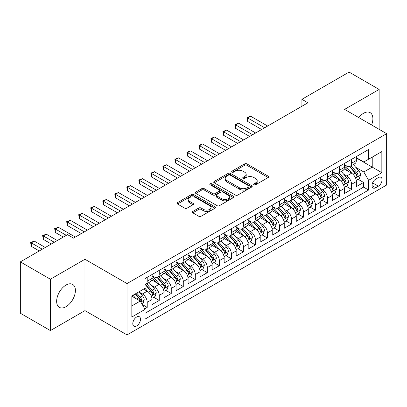 <?xml version="1.0" encoding="UTF-8"?>
<svg xmlns="http://www.w3.org/2000/svg" width="407" height="407" viewBox="0 0 407 407"><rect width="100%" height="100%" fill="white"/><g stroke="black" fill="none" stroke-linecap="round" stroke-linejoin="round"><path stroke-width="0.61" d="M253.988 184.768A1.17 0.677 0 0 0 255.637 184.768L268.172 177.528A1.669 0.962 0 0 0 268.661 176.847A1.669 0.962 0 0 0 268.172 176.165L246.937 163.904A1.669 0.962 0 0 0 244.576 163.904L232.041 171.143A1.17 0.677 0 0 0 231.7 171.622A1.17 0.677 0 0 0 232.041 172.095A1.17 0.677 0 0 0 233.694 172.095L235.317 171.159A5.337 3.083 0 0 1 242.867 171.159L244.638 172.181A5.337 3.083 0 0 1 246.199 174.359A5.337 3.083 0 0 1 244.638 176.541L243.015 177.477A1.17 0.677 0 0 0 242.674 177.956A1.17 0.677 0 0 0 243.015 178.429A1.17 0.677 0 0 0 244.668 178.429L246.286 177.493A5.337 3.083 0 0 1 253.841 177.493L255.606 178.515A5.337 3.083 0 0 1 257.173 180.698A5.337 3.083 0 0 1 255.606 182.875L253.988 183.811A1.17 0.677 0 0 0 253.642 184.29A1.17 0.677 0 0 0 253.988 184.768L253.988 183.811M66.026 306.71A13.258 7.657 120 0 0 74.685 295.024A13.258 7.657 120 0 0 72.655 284.401A13.258 7.657 120 0 0 66.026 285.058A13.258 7.657 120 0 0 57.362 296.739A13.258 7.657 120 0 0 59.397 307.366A13.258 7.657 120 0 0 66.026 306.71M371.586 124.974A13.258 7.657 120 0 0 370.141 112.647A13.258 7.657 120 0 0 363.512 113.304A13.258 7.657 120 0 0 358.745 117.562M136.64 325.895A5.439 3.139 120 0 0 140.196 321.103A5.439 3.139 120 0 0 139.362 316.743A5.439 3.139 120 0 0 136.64 317.012A5.439 3.139 120 0 0 133.089 321.805A5.439 3.139 120 0 0 133.918 326.165A5.439 3.139 120 0 0 136.64 325.895M192.786 211.452A1.669 0.962 0 0 0 192.297 212.133A1.669 0.962 0 0 0 192.786 212.81L198.743 216.254A1.669 0.962 0 0 0 201.104 216.254L215.023 208.216A1.669 0.962 0 0 0 215.512 207.534A1.669 0.962 0 0 0 215.023 206.853L193.788 194.592A1.669 0.962 0 0 0 191.427 194.592L177.503 202.63A1.669 0.962 0 0 0 177.014 203.312A1.669 0.962 0 0 0 177.503 203.993L184.702 208.145A1.669 0.962 0 0 0 187.062 208.145L193.02 204.706A1.669 0.962 0 0 0 193.508 204.024A1.669 0.962 0 0 0 193.02 203.342L189.448 201.282A4.462 2.579 0 0 1 188.146 199.461A4.462 2.579 0 0 1 190.898 197.08A4.462 2.579 0 0 1 195.762 197.639L209.742 205.713A4.462 2.579 0 0 1 211.05 207.534A4.462 2.579 0 0 1 208.298 209.915A4.462 2.579 0 0 1 203.434 209.356L201.104 208.013A1.669 0.962 0 0 0 198.743 208.013L192.786 211.452L192.786 212.81M84.956 259.274L50.397 279.227L20.35 261.879L20.35 313.232L50.397 330.581L84.956 310.627L127.025 334.915L127.025 283.562L84.956 259.274L84.956 310.627M379.136 129.334L379.136 89.433L344.581 109.381L386.65 133.669L127.025 283.562M379.136 89.433L349.089 72.085L301.913 99.318L301.913 106.258M20.35 261.879L67.526 234.641L73.535 238.11L307.921 102.788L301.913 99.318M235.434 195.07A1.669 0.962 0 0 0 237.795 195.07L251.714 187.032A1.669 0.962 0 0 0 252.203 186.35A1.669 0.962 0 0 0 251.714 185.668L230.479 173.407A1.669 0.962 0 0 0 228.118 173.407L214.199 181.446A1.669 0.962 0 0 0 213.711 182.127A1.669 0.962 0 0 0 214.199 182.809L235.434 195.07M210.592 185.017A1.17 0.677 0 0 1 211.777 185.185L211.777 183.796L233.369 196.26A1.669 0.962 0 0 1 233.857 196.942A1.669 0.962 0 0 1 233.369 197.624L219.449 205.662A1.669 0.962 0 0 1 217.089 205.662L195.853 193.401L195.853 192.038A1.669 0.962 0 0 0 195.36 192.72A1.669 0.962 0 0 0 195.853 193.401M195.853 192.038L201.811 188.599A1.669 0.962 0 0 1 204.166 188.599L212.78 193.569A1.669 0.962 0 0 0 215.14 193.569L219.093 191.29A1.669 0.962 0 0 0 219.582 190.608A1.669 0.962 0 0 0 219.093 189.927L210.129 184.747A1.17 0.677 0 0 1 209.783 184.274A1.17 0.677 0 0 1 210.505 183.649A1.17 0.677 0 0 1 211.777 183.796M144.724 308.806L147.217 307.366L142.231 304.487M139.392 292.231L142.409 293.976A6.797 3.928 60 0 1 147.217 302.299L152.025 299.527L152.025 304.594L159.239 300.427L153.77 297.268M151.414 285.292L154.431 287.037A6.797 3.928 60 0 1 159.239 295.36L164.046 292.587L164.046 297.654L171.255 293.488L165.786 290.328M163.431 278.352L166.448 280.092A6.797 3.928 60 0 1 171.255 288.421L176.063 285.648L176.063 290.71L183.277 286.548L177.808 283.389M175.453 271.413L178.47 273.153A6.797 3.928 60 0 1 183.277 281.481L188.085 278.709L188.085 283.771L195.299 279.609L189.83 276.45M187.469 264.474L190.486 266.214A6.797 3.928 60 0 1 195.299 274.542L200.107 271.769L200.107 276.831L207.316 272.67L201.847 269.51M199.491 257.534L202.508 259.274A6.797 3.928 60 0 1 207.316 267.603L212.123 264.83L212.123 269.892L219.337 265.73L213.868 262.571M211.508 250.595L214.53 252.335A6.797 3.928 60 0 1 219.337 260.663L224.145 257.89L224.145 262.953L231.354 258.791L225.885 255.632M223.529 243.656L226.546 245.396A6.797 3.928 60 0 1 231.354 253.724L236.162 250.951L236.162 256.013L243.376 251.852L237.907 248.692M235.551 236.716L238.568 238.456A6.797 3.928 60 0 1 243.376 246.784L248.184 244.012L248.184 249.074L255.393 244.912L249.929 241.753M247.568 229.777L250.585 231.517A6.797 3.928 60 0 1 255.393 239.845L260.205 237.072L260.205 242.134L267.414 237.973L261.945 234.814M259.59 222.838L262.607 224.578A6.797 3.928 60 0 1 267.414 232.906L272.222 230.128L272.222 235.195L279.436 231.034L273.967 227.874M271.606 215.898L274.628 217.638A6.797 3.928 60 0 1 279.436 225.966L284.244 223.189L284.244 228.256L291.453 224.094L285.984 220.935M283.628 208.959L286.645 210.699A6.797 3.928 60 0 1 291.453 219.027L296.26 216.249L296.26 221.316L303.474 217.155L298.005 213.996M295.65 202.02L298.667 203.759A6.797 3.928 60 0 1 303.474 212.088L308.282 209.31L308.282 214.377L315.491 210.216L310.022 207.056M307.667 195.08L310.683 196.82A6.797 3.928 60 0 1 315.491 205.148L320.299 202.371L320.299 207.438L327.513 203.276L322.044 200.117M319.688 188.141L322.705 189.881A6.797 3.928 60 0 1 327.513 198.209L332.321 195.431L332.321 200.498L339.535 196.337L334.066 193.177M331.705 181.201L334.727 182.941A6.797 3.928 60 0 1 339.535 191.27L344.342 188.492L344.342 193.559L351.551 189.397L351.551 184.33A6.797 3.928 -120 0 0 346.744 176.002L343.727 174.262M346.082 186.238L351.551 189.397M152.025 299.527A6.797 3.928 -120 0 0 147.217 291.198L143.61 289.118M164.046 292.587A6.797 3.928 -120 0 0 159.239 284.259L151.806 279.965M176.063 285.648A6.797 3.928 -120 0 0 171.255 277.32L163.823 273.026M188.085 278.709A6.797 3.928 -120 0 0 183.277 270.38L175.844 266.086M200.107 271.769A6.797 3.928 -120 0 0 195.299 263.441L187.861 259.147M212.123 264.83A6.797 3.928 -120 0 0 207.316 256.502L199.883 252.208M224.145 257.89A6.797 3.928 -120 0 0 219.337 249.562L211.905 245.268M236.162 250.951A6.797 3.928 -120 0 0 231.354 242.623L223.921 238.329M248.184 244.012A6.797 3.928 -120 0 0 243.376 235.684L235.943 231.39M260.205 237.072A6.797 3.928 -120 0 0 255.393 228.744L247.96 224.45M272.222 230.128A6.797 3.928 -120 0 0 267.414 221.805L259.981 217.511M284.244 223.189A6.797 3.928 -120 0 0 279.436 214.865L272.003 210.572M296.26 216.249A6.797 3.928 -120 0 0 291.453 207.926L284.02 203.632M308.282 209.31A6.797 3.928 -120 0 0 303.474 200.987L296.042 196.693M320.299 202.371A6.797 3.928 -120 0 0 315.491 194.047L308.058 189.754M332.321 195.431A6.797 3.928 -120 0 0 327.513 187.103L320.08 182.814M344.342 188.492A6.797 3.928 -120 0 0 339.535 180.164L332.102 175.875M378.357 177.6L375.712 179.126A5.271 3.042 120 0 0 372.268 183.771A5.271 3.042 120 0 0 373.077 187.993A5.271 3.042 120 0 0 375.712 187.729L378.357 186.203A5.271 3.042 120 0 0 381.797 181.558A5.271 3.042 120 0 0 380.993 177.335A5.271 3.042 120 0 0 378.357 177.6M127.025 334.915L386.65 185.022L386.65 133.669M131.832 305.911L140.247 301.053L145.055 309.381L145.055 319.093L368.62 190.018L368.62 180.306L363.812 171.978L355.749 167.323M145.055 309.381L131.832 317.012L131.832 295.914L145.055 288.283L145.055 278.566L368.62 149.491L368.62 159.208L381.842 151.577L381.842 172.67L368.62 180.306M152.025 275.651L154.431 277.04A6.797 3.928 60 0 0 157.83 277.376L162.637 274.603A6.797 3.928 -120 0 0 164.046 271.489L164.046 267.603M164.046 268.712L166.448 270.1A6.797 3.928 60 0 0 169.851 270.436L174.659 267.664A6.797 3.928 -120 0 0 176.063 264.55L176.063 260.663M176.063 261.772L178.47 263.161A6.797 3.928 60 0 0 181.868 263.497L186.676 260.724A6.797 3.928 -120 0 0 188.085 257.611L188.085 253.724M188.085 254.833L190.486 256.222A6.797 3.928 60 0 0 193.89 256.558L198.697 253.785A6.797 3.928 -120 0 0 200.107 250.671L200.107 246.784M200.107 247.894L202.508 249.282A6.797 3.928 60 0 0 205.906 249.618L210.714 246.846A6.797 3.928 -120 0 0 212.123 243.732L212.123 239.845M212.123 240.954L214.53 242.343A6.797 3.928 60 0 0 217.928 242.679L222.736 239.906A6.797 3.928 -120 0 0 224.145 236.793L224.145 232.906M224.145 234.015L226.546 235.404A6.797 3.928 60 0 0 229.95 235.739L234.758 232.967A6.797 3.928 -120 0 0 236.162 229.853L236.162 225.966M236.162 227.075L238.568 228.464A6.797 3.928 60 0 0 241.967 228.8L246.774 226.027A6.797 3.928 -120 0 0 248.184 222.914L248.184 219.027M248.184 220.136L250.585 221.525A6.797 3.928 60 0 0 253.988 221.861L258.796 219.088A6.797 3.928 -120 0 0 260.205 215.975L260.205 212.088M260.205 213.197L262.607 214.586A6.797 3.928 60 0 0 266.005 214.921L270.813 212.149A6.797 3.928 -120 0 0 272.222 209.035L272.222 205.148M272.222 206.257L274.628 207.646A6.797 3.928 60 0 0 278.027 207.982L282.834 205.209A6.797 3.928 -120 0 0 284.244 202.096L284.244 198.209M284.244 199.318L286.645 200.707A6.797 3.928 60 0 0 290.043 201.043L294.856 198.27A6.797 3.928 -120 0 0 296.26 195.157L296.26 191.27M296.26 192.379L298.667 193.768A6.797 3.928 60 0 0 302.065 194.103L306.873 191.331A6.797 3.928 -120 0 0 308.282 188.217L308.282 184.33M308.282 185.439L310.683 186.828A6.797 3.928 60 0 0 314.087 187.164L318.895 184.386A6.797 3.928 -120 0 0 320.299 181.278L320.299 177.391M320.299 178.5L322.705 179.889A6.797 3.928 60 0 0 326.104 180.225L330.911 177.447A6.797 3.928 -120 0 0 332.321 174.338L332.321 170.452M332.321 171.561L334.727 172.95A6.797 3.928 60 0 0 338.125 173.285L342.933 170.508A6.797 3.928 -120 0 0 344.342 167.399L344.342 163.512M145.055 313.268L363.573 187.108L363.573 182.458L356.359 186.62L356.359 181.553A6.797 3.928 -120 0 0 351.551 173.224L344.119 168.936M344.342 164.621L346.744 166.01A6.797 3.928 -120 0 0 350.142 166.346A6.797 3.928 -120 0 0 351.551 163.232L351.551 159.346M350.142 166.346L354.95 163.568A6.797 3.928 -120 0 0 356.359 160.46L356.359 156.573M147.217 277.32L147.217 281.206A6.797 3.928 60 0 1 145.808 284.32A6.797 3.928 60 0 1 145.055 284.595M145.808 284.32L150.615 281.542A6.797 3.928 -120 0 0 152.025 278.429L152.025 274.542M159.239 270.38L159.239 274.267A6.797 3.928 60 0 1 157.83 277.376M171.255 263.441L171.255 267.328A6.797 3.928 60 0 1 169.851 270.436M183.277 256.502L183.277 260.388A6.797 3.928 60 0 1 181.868 263.497M195.299 249.562L195.299 253.449A6.797 3.928 60 0 1 193.89 256.558M207.316 242.623L207.316 246.51A6.797 3.928 60 0 1 205.906 249.618M219.337 235.684L219.337 239.57A6.797 3.928 60 0 1 217.928 242.679M231.354 228.744L231.354 232.626A6.797 3.928 60 0 1 229.95 235.739M243.376 221.805L243.376 225.687A6.797 3.928 60 0 1 241.967 228.8M255.393 214.865L255.393 218.747A6.797 3.928 60 0 1 253.988 221.861M267.414 207.926L267.414 211.808A6.797 3.928 60 0 1 266.005 214.921M279.436 200.982L279.436 204.869A6.797 3.928 60 0 1 278.027 207.982M291.453 194.042L291.453 197.929A6.797 3.928 60 0 1 290.043 201.043M303.474 187.103L303.474 190.99A6.797 3.928 60 0 1 302.065 194.103M315.491 180.164L315.491 184.05A6.797 3.928 60 0 1 314.087 187.164M327.513 173.224L327.513 177.111A6.797 3.928 60 0 1 326.104 180.225M339.535 166.285L339.535 170.172A6.797 3.928 60 0 1 338.125 173.285M339.535 191.27L339.535 196.337M327.513 198.209L327.513 203.276M315.491 205.148L315.491 210.216M303.474 212.088L303.474 217.155M291.453 219.027L291.453 224.094M279.436 225.966L279.436 231.034M267.414 232.906L267.414 237.973M255.393 239.845L255.393 244.912M243.376 246.784L243.376 251.852M231.354 253.724L231.354 258.791M219.337 260.663L219.337 265.73M207.316 267.603L207.316 272.67M195.299 274.542L195.299 279.609M183.277 281.481L183.277 286.548M171.255 288.421L171.255 293.488M159.239 295.36L159.239 300.427M147.217 302.299L147.217 307.366M140.247 301.053L131.832 296.194M363.812 171.978L372.227 167.119L372.227 157.127L381.842 151.577M356.359 157.962L381.842 172.67M356.359 157.682L363.812 161.986L368.62 159.208M50.397 279.227L50.397 330.581M358.104 179.299L363.573 182.458M363.573 187.108L368.62 190.018M254.451 184.931L255.606 184.264A5.337 3.083 0 0 0 257.173 182.082L257.173 180.698M246.199 174.359L246.199 175.748A5.337 3.083 0 0 1 244.638 177.93L243.483 178.597M268.152 177.544L246.937 165.293A1.669 0.962 0 0 0 244.576 165.293L232.509 172.263M251.714 185.668L251.714 187.032L230.479 174.796A1.669 0.962 0 0 0 228.118 174.796L214.219 182.819L214.199 181.446M248.763 186.828A1.17 0.677 0 0 0 249.109 186.35A1.17 0.677 0 0 0 248.763 185.872L230.123 175.112A1.17 0.677 0 0 0 228.475 175.112L226.76 176.099A5.337 3.083 0 0 0 225.198 178.276A5.337 3.083 0 0 0 226.76 180.459L239.504 187.815A5.337 3.083 0 0 0 247.054 187.815L248.763 186.828L248.763 188.212A1.17 0.677 0 0 0 249.109 187.739L249.109 186.35M225.198 178.276L225.198 179.665A5.337 3.083 0 0 0 226.76 181.848L226.76 180.459M248.763 188.212L247.054 189.204A5.337 3.083 0 0 1 239.504 189.204L226.76 181.848M195.874 193.411L201.811 189.988L201.811 188.599M219.582 190.608L219.582 191.997A1.669 0.962 0 0 1 219.093 192.674L215.14 194.958A1.669 0.962 0 0 1 212.78 194.958L204.166 189.988A1.669 0.962 0 0 0 201.811 189.988M211.777 185.185L233.348 197.634M221.718 198.728A4.462 2.579 0 0 0 226.582 199.288A4.462 2.579 0 0 0 229.339 196.907A4.462 2.579 0 0 0 228.032 195.085L223.107 192.241A1.669 0.962 0 0 0 220.747 192.241L216.794 194.526A1.669 0.962 0 0 0 216.305 195.202A1.669 0.962 0 0 0 216.794 195.884L221.718 198.728L221.718 200.117A4.462 2.579 0 0 0 226.582 200.676A4.462 2.579 0 0 0 229.339 198.295L229.339 196.907M216.305 195.202L216.305 196.591A1.669 0.962 0 0 0 216.794 197.273L216.794 195.884M221.718 200.117L216.794 197.273M211.05 207.534L211.05 208.923A4.462 2.579 0 0 1 208.298 211.304A4.462 2.579 0 0 1 203.434 210.745L201.104 209.396A1.669 0.962 0 0 0 198.743 209.396L192.806 212.825M188.146 199.461L188.146 200.849A4.462 2.579 0 0 0 189.448 202.671L189.448 201.282M192.999 204.721L189.448 202.671M215.003 208.226L193.788 195.981A1.669 0.962 0 0 0 191.427 195.981L177.528 204.004M356.257 180.362L359.366 178.571L360.566 175.102A4.502 2.6 -120 0 0 358.811 170.869L353.322 164.514M352.223 173.667L345.706 166.127A13.004 7.509 -120 0 0 344.342 164.698M348.646 171.55L345.004 167.333A10.796 6.232 -120 0 0 344.342 166.605M267.653 126.038L250.646 116.219L247.644 117.954L247.644 121.423L261.645 129.507M349.532 166.59L355.087 173.021A4.502 2.6 60 0 1 356.695 176.124L357.02 176.658L357.631 176.572L358.135 175.29A4.502 2.6 -120 0 0 356.527 172.186L351.038 165.832M349.857 166.483L355.825 173.397A2.294 1.323 60 0 1 356.405 174.293L358.135 175.29M247.644 121.423L246.983 117.572L264.652 127.773M246.983 117.572L250.646 116.219M344.241 187.301L347.344 185.511L348.545 182.041A4.502 2.6 -120 0 0 346.795 177.808L341.3 171.454M340.201 180.606L333.689 173.067A13.004 7.509 -120 0 0 332.321 171.637M336.63 178.49L332.987 174.272A10.796 6.232 -120 0 0 332.321 173.545M255.637 132.977L238.629 123.158L235.622 124.893L235.622 128.363L249.623 136.447M337.51 173.53L343.065 179.96A4.502 2.6 60 0 1 344.673 183.064L344.999 183.598L345.609 183.511L346.113 182.229A4.502 2.6 -120 0 0 344.51 179.131L339.016 172.772M337.841 173.423L343.808 180.337A2.294 1.323 60 0 1 344.388 181.232L346.113 182.229M235.622 128.363L234.961 124.511L252.63 134.712M234.961 124.511L238.629 123.158M332.219 194.241L335.327 192.45L336.528 188.98A4.502 2.6 -120 0 0 334.773 184.747L329.283 178.393M328.179 187.546L321.667 180.006A13.004 7.509 -120 0 0 320.299 178.576M324.608 185.429L320.965 181.212A10.796 6.232 -120 0 0 320.299 180.484M243.615 139.916L226.607 130.098L223.601 131.832L223.601 135.302L237.607 143.386M325.493 180.469L331.049 186.899A4.502 2.6 60 0 1 332.651 190.003L332.982 190.537L333.587 190.451L334.096 189.169A4.502 2.6 -120 0 0 332.488 186.07L326.999 179.711M325.819 180.362L331.786 187.276A2.294 1.323 60 0 1 332.366 188.171L334.096 189.169M223.601 135.302L222.939 131.451L240.608 141.651M222.939 131.451L226.607 130.098M320.202 201.18L323.306 199.389L324.506 195.92A4.502 2.6 -120 0 0 322.756 191.687L317.262 185.333M316.163 194.485L309.651 186.945A13.004 7.509 -120 0 0 308.282 185.516M312.591 192.369L308.949 188.151A10.796 6.232 -120 0 0 308.282 187.423M231.593 146.856L214.586 137.037L211.584 138.772L211.584 142.241L225.585 150.325M313.471 187.408L319.027 193.839A4.502 2.6 60 0 1 320.635 196.942L320.96 197.476L321.571 197.39L322.074 196.113A4.502 2.6 -120 0 0 320.472 193.01L314.977 186.65M313.797 187.301L319.77 194.215A2.294 1.323 60 0 1 320.345 195.111L322.074 196.113M211.584 142.241L210.923 138.39L228.592 148.591M210.923 138.39L214.586 137.037M308.18 208.119L311.289 206.329L312.49 202.859A4.502 2.6 -120 0 0 310.734 198.626L305.24 192.272M304.141 201.424L297.629 193.885A13.004 7.509 -120 0 0 296.26 192.455M300.57 199.308L296.927 195.09A10.796 6.232 -120 0 0 296.26 194.363M219.577 153.795L202.569 143.976L199.562 145.711L199.562 149.181L213.568 157.265M301.455 194.348L307.01 200.778A4.502 2.6 60 0 1 308.613 203.882L308.944 204.416L309.549 204.329L310.058 203.052A4.502 2.6 -120 0 0 308.45 199.949L302.961 193.59M301.78 194.246L307.748 201.155A2.294 1.323 60 0 1 308.328 202.05L310.058 203.052M199.562 149.181L198.901 145.33L216.57 155.53M198.901 145.33L202.569 143.976M296.159 215.059L299.267 213.268L300.468 209.798A4.502 2.6 -120 0 0 298.713 205.566L293.223 199.211M292.124 208.364L285.607 200.824A13.004 7.509 -120 0 0 284.244 199.394M288.548 206.247L284.905 202.03A10.796 6.232 -120 0 0 284.244 201.302M207.555 160.734L190.547 150.916L187.546 152.65L187.546 156.12L201.546 164.204M289.433 201.287L294.989 207.718A4.502 2.6 60 0 1 296.596 210.821L296.922 211.355L297.532 211.269L298.036 209.992A4.502 2.6 -120 0 0 296.428 206.888L290.939 200.529M289.759 201.185L295.726 208.094A2.294 1.323 60 0 1 296.306 208.989L298.036 209.992M187.546 156.12L186.884 152.269L204.553 162.469M186.884 152.269L190.547 150.916M284.142 221.998L287.245 220.207L288.451 216.738A4.502 2.6 -120 0 0 286.696 212.51L281.201 206.151M280.102 215.303L273.59 207.763A13.004 7.509 -120 0 0 272.222 206.334M276.531 213.187L272.888 208.969A10.796 6.232 -120 0 0 272.222 208.247M195.538 167.674L178.531 157.855L175.524 159.59L175.524 163.059L189.525 171.143M277.411 208.226L282.967 214.657A4.502 2.6 60 0 1 284.574 217.76L284.9 218.294L285.511 218.208L286.019 216.931A4.502 2.6 -120 0 0 284.412 213.828L278.917 207.468M277.742 208.125L283.71 215.033A2.294 1.323 60 0 1 284.289 215.929L286.019 216.931M175.524 163.059L174.862 159.208L192.531 169.409M174.862 159.208L178.531 157.855M272.12 228.938L275.229 227.147L276.429 223.677A4.502 2.6 -120 0 0 274.674 219.449L269.185 213.09M268.081 222.242L261.569 214.703A13.004 7.509 -120 0 0 260.205 213.273M264.509 220.126L260.867 215.908A10.796 6.232 -120 0 0 260.205 215.186M183.516 174.613L166.509 164.794L163.502 166.529L163.502 169.999L177.508 178.083M265.395 215.166L270.95 221.596A4.502 2.6 60 0 1 272.553 224.7L272.883 225.234L273.489 225.147L273.997 223.87A4.502 2.6 -120 0 0 272.39 220.767L266.9 214.408M265.72 215.064L271.688 221.973A2.294 1.323 60 0 1 272.268 222.868L273.997 223.87M163.502 169.999L162.846 166.148L180.51 176.348M162.846 166.148L166.509 164.794M260.104 235.877L263.207 234.086L264.408 230.616A4.502 2.6 -120 0 0 262.657 226.389L257.163 220.029M256.064 229.182L249.552 221.642A13.004 7.509 -120 0 0 248.184 220.212M252.493 227.065L248.85 222.848A10.796 6.232 -120 0 0 248.184 222.125M171.5 181.553L154.492 171.734L151.485 173.468L151.485 176.938L165.486 185.022M253.373 222.105L258.928 228.536A4.502 2.6 60 0 1 260.536 231.639L260.862 232.173L261.472 232.087L261.976 230.81A4.502 2.6 -120 0 0 260.373 227.706L254.879 221.347M253.703 222.003L259.671 228.912A2.294 1.323 60 0 1 260.246 229.807L261.976 230.81M151.485 176.938L150.824 173.087L168.493 183.287M150.824 173.087L154.492 171.734M248.082 242.821L251.19 241.025L252.391 237.556A4.502 2.6 -120 0 0 250.636 233.328L245.141 226.969M244.042 236.121L237.53 228.581A13.004 7.509 -120 0 0 236.162 227.152M240.471 234.005L236.828 229.787A10.796 6.232 -120 0 0 236.162 229.065M159.478 188.492L142.47 178.673L139.464 180.408L139.464 183.878L153.47 191.962M241.356 229.044L246.912 235.475A4.502 2.6 60 0 1 248.514 238.578L248.845 239.113L249.45 239.026L249.959 237.749A4.502 2.6 -120 0 0 248.351 234.646L242.862 228.286M241.682 228.943L247.649 235.851A2.294 1.323 60 0 1 248.229 236.747L249.959 237.749M139.464 183.878L138.802 180.026L156.471 190.227M138.802 180.026L142.47 178.673M236.06 249.761L239.168 247.965L240.369 244.495A4.502 2.6 -120 0 0 238.614 240.267L233.125 233.908M232.026 243.06L225.509 235.521A13.004 7.509 -120 0 0 224.145 234.091M228.454 240.944L224.806 236.726A10.796 6.232 -120 0 0 224.145 236.004M147.456 195.431L130.449 185.612L127.447 187.347L127.447 190.817L141.448 198.901M229.334 235.984L234.89 242.414A4.502 2.6 60 0 1 236.498 245.518L236.823 246.052L237.434 245.97L237.937 244.688A4.502 2.6 -120 0 0 236.33 241.585L230.84 235.226M229.66 235.882L235.633 242.791A2.294 1.323 60 0 1 236.208 243.686L237.937 244.688M127.447 190.817L126.786 186.966L144.454 197.166M126.786 186.966L130.449 185.612M224.043 256.7L227.147 254.904L228.352 251.434A4.502 2.6 -120 0 0 226.597 247.207L221.103 240.847M220.004 250L213.492 242.46A13.004 7.509 -120 0 0 212.123 241.03M216.432 247.883L212.79 243.666A10.796 6.232 -120 0 0 212.123 242.943M135.439 202.371L118.432 192.552L115.425 194.287L115.425 197.756L129.426 205.84M217.318 242.923L222.868 249.359A4.502 2.6 60 0 1 224.476 252.457L224.801 252.991L225.412 252.91L225.921 251.628A4.502 2.6 -120 0 0 224.313 248.524L218.818 242.165M217.643 242.821L223.611 249.73A2.294 1.323 60 0 1 224.191 250.626L225.921 251.628M115.425 197.756L114.764 193.905L132.433 204.105M114.764 193.905L118.432 192.552M212.022 263.639L215.13 261.843L216.331 258.374A4.502 2.6 -120 0 0 214.575 254.146L209.086 247.787M207.982 256.939L201.47 249.399A13.004 7.509 -120 0 0 200.107 247.97M204.411 254.823L200.768 250.605A10.796 6.232 -120 0 0 200.107 249.883M123.418 209.31L106.41 199.491L103.409 201.226L103.409 204.696L117.409 212.78M205.296 249.862L210.851 256.298A4.502 2.6 60 0 1 212.454 259.396L212.785 259.931L213.39 259.849L213.899 258.567A4.502 2.6 -120 0 0 212.291 255.464L206.802 249.104M205.621 249.761L211.589 256.669A2.294 1.323 60 0 1 212.169 257.57L213.899 258.567M103.409 204.696L102.747 200.844L120.411 211.045M102.747 200.844L106.41 199.491M200.005 270.579L203.108 268.783L204.309 265.313A4.502 2.6 -120 0 0 202.559 261.085L197.064 254.726M195.965 263.878L189.453 256.339A13.004 7.509 -120 0 0 188.085 254.909M192.394 261.762L188.751 257.545A10.796 6.232 -120 0 0 188.085 256.822M111.401 216.249L94.393 206.43L91.387 208.165L91.387 211.635L105.388 219.719M193.274 256.802L198.83 263.237A4.502 2.6 60 0 1 200.437 266.341L200.763 266.87L201.373 266.788L201.877 265.506A4.502 2.6 -120 0 0 200.275 262.403L194.78 256.044M193.605 256.7L199.572 263.609A2.294 1.323 60 0 1 200.147 264.509L201.877 265.506M91.387 211.635L90.725 207.784L108.394 217.984M90.725 207.784L94.393 206.43M187.983 277.518L191.092 275.722L192.292 272.252A4.502 2.6 -120 0 0 190.537 268.025L185.048 261.665M183.944 270.818L177.432 263.278A13.004 7.509 -120 0 0 176.063 261.849M180.372 268.701L176.73 264.484A10.796 6.232 -120 0 0 176.063 263.761M99.379 223.189L82.372 213.37L79.365 215.105L79.365 218.574L93.371 226.658M181.257 263.741L186.813 270.177A4.502 2.6 60 0 1 188.416 273.28L188.746 273.814L189.352 273.728L189.86 272.446A4.502 2.6 -120 0 0 188.253 269.342L182.763 262.983M181.583 263.639L187.551 270.548A2.294 1.323 60 0 1 188.131 271.449L189.86 272.446M79.365 218.574L78.704 214.723L96.373 224.923M78.704 214.723L82.372 213.37M175.966 284.457L179.07 282.662L180.27 279.192A4.502 2.6 -120 0 0 178.515 274.964L173.026 268.605M171.927 277.757L165.41 270.217A13.004 7.509 -120 0 0 164.046 268.788M168.356 275.641L164.713 271.423A10.796 6.232 -120 0 0 164.046 270.701M87.357 230.128L70.35 220.309L67.348 222.044L67.348 225.514L81.349 233.598M169.236 270.68L174.791 277.116A4.502 2.6 60 0 1 176.399 280.219L176.724 280.754L177.335 280.667L177.839 279.385A4.502 2.6 -120 0 0 176.236 276.282L170.742 269.922M169.561 270.579L175.534 277.488A2.294 1.323 60 0 1 176.109 278.388L177.839 279.385M67.348 225.514L66.687 221.662L84.356 231.863M66.687 221.662L70.35 220.309M163.945 291.397L167.048 289.601L168.254 286.131A4.502 2.6 -120 0 0 166.499 281.903L161.004 275.544M159.905 284.697L153.393 277.157A13.004 7.509 -120 0 0 152.025 275.727M156.334 282.58L152.691 278.363A10.796 6.232 -120 0 0 152.025 277.64M75.341 237.067L58.333 227.248L55.327 228.983L55.327 232.453L63.319 237.067M157.219 277.625L162.769 284.055A4.502 2.6 60 0 1 164.377 287.159L164.703 287.693L165.313 287.607L165.822 286.325A4.502 2.6 -120 0 0 164.214 283.221L158.72 276.862M157.545 277.518L163.512 284.427A2.294 1.323 60 0 1 164.092 285.327L165.822 286.325M55.327 232.453L54.665 228.602L66.326 235.332M54.665 228.602L58.333 227.248M151.923 298.336L155.031 296.54L156.232 293.071A4.502 2.6 -120 0 0 154.477 288.843L148.987 282.483M147.883 291.636L145.009 288.309M144.312 289.519L143.849 288.98M57.311 240.537L46.312 234.188L43.31 235.923L43.31 239.392L51.302 244.012M145.197 284.564L150.753 290.995A4.502 2.6 60 0 1 152.355 294.098L152.686 294.632L153.297 294.546L153.8 293.264A4.502 2.6 -120 0 0 152.193 290.16L146.703 283.801M145.523 284.457L151.49 291.366A2.294 1.323 60 0 1 152.07 292.267L153.8 293.264M43.31 239.392L42.649 235.541L54.304 242.272M42.649 235.541L46.312 234.188M141.987 304.07L143.01 303.48L144.21 300.01A4.502 2.6 -120 0 0 142.46 295.782L139.001 291.778M135.775 298.468L132.992 295.248M132.295 296.459L131.832 295.925M45.289 247.481L34.295 241.127L31.288 242.862L31.288 246.337L39.281 250.951M135.277 293.93L138.731 297.934A4.502 2.6 60 0 1 140.339 301.038L140.664 301.572L141.275 301.485L141.778 300.203A4.502 2.6 -120 0 0 140.176 297.1L136.716 293.096M135.551 293.768L139.474 298.306A2.294 1.323 60 0 1 140.049 299.206L141.778 300.203M31.288 246.337L30.627 242.48L42.287 249.216M30.627 242.48L34.295 241.127M142.409 293.976L147.217 291.198M154.431 287.037L159.239 284.259M166.448 280.092L171.255 277.32M178.47 273.153L183.277 270.38M190.486 266.214L195.299 263.441M202.508 259.274L207.316 256.502M214.53 252.335L219.337 249.562M226.546 245.396L231.354 242.623M238.568 238.456L243.376 235.684M250.585 231.517L255.393 228.744M262.607 224.578L267.414 221.805M274.628 217.638L279.436 214.865M286.645 210.699L291.453 207.926M298.667 203.759L303.474 200.987M310.683 196.82L315.491 194.047M322.705 189.881L327.513 187.103M334.727 182.941L339.535 180.164M346.744 176.002L351.551 173.224M351.551 163.232L356.359 160.46M147.217 281.206L152.025 278.429M159.239 274.267L164.046 271.489M171.255 267.328L176.063 264.55M183.277 260.388L188.085 257.611M195.299 253.449L200.107 250.671M207.316 246.51L212.123 243.732M219.337 239.57L224.145 236.793M231.354 232.626L236.162 229.853M243.376 225.687L248.184 222.914M255.393 218.747L260.205 215.975M267.414 211.808L272.222 209.035M279.436 204.869L284.244 202.096M291.453 197.929L296.26 195.157M303.474 190.99L308.282 188.217M315.491 184.05L320.299 181.278M327.513 177.111L332.321 174.338M339.535 170.172L344.342 167.399M351.551 184.33L356.359 181.553M372.593 182.875L378.357 186.203M371.988 185.577L375.712 187.729M255.606 184.264L255.606 182.875M243.015 178.429L243.015 177.477M244.638 177.93L244.638 176.541M232.041 172.095L232.041 171.143M244.576 165.293L244.576 163.904M246.937 165.293L246.937 163.904M268.172 177.528L268.172 176.165M228.118 174.796L228.118 173.407M230.479 174.796L230.479 173.407M239.504 189.204L239.504 187.815M247.054 189.204L247.054 187.815M204.166 189.988L204.166 188.599M212.78 194.958L212.78 193.569M215.14 194.958L215.14 193.569M219.093 192.674L219.093 191.29M233.369 197.624L233.369 196.26M198.743 209.396L198.743 208.013M201.104 209.396L201.104 208.013M203.434 210.745L203.434 209.356M193.02 204.706L193.02 203.342M177.503 203.993L177.503 202.63M191.427 195.981L191.427 194.592M193.788 195.981L193.788 194.592M215.023 208.216L215.023 206.853M355.57 178.052L360.536 175.188M345.706 166.127L346.326 165.766M356.527 172.186L358.811 170.869M352.94 174.262L355.087 173.021M343.554 184.992L348.519 182.127M333.689 173.067L334.305 172.705M344.51 179.131L346.795 177.808M340.918 181.201L343.065 179.96M331.532 191.931L336.497 189.067M321.667 180.006L322.288 179.645M332.488 186.07L334.773 184.747M328.897 188.141L331.049 186.899M319.515 198.87L324.476 196.006M309.651 186.945L310.266 186.584M320.472 193.01L322.756 191.687M316.88 195.08L319.027 193.839M307.494 205.81L312.459 202.945M297.629 193.885L298.25 193.523M308.45 199.949L310.734 198.626M304.858 202.02L307.01 200.778M295.472 212.749L300.437 209.885M285.607 200.824L286.228 200.468M296.428 206.888L298.713 205.566M292.842 208.959L294.989 207.718M283.455 219.688L288.421 216.824M273.59 207.763L274.206 207.407M284.412 213.828L286.696 212.51M280.82 215.898L282.967 214.657M271.433 226.628L276.399 223.764M261.569 214.703L262.189 214.347M272.39 220.767L274.674 219.449M268.798 222.838L270.95 221.596M259.417 233.567L264.382 230.703M249.552 221.642L250.168 221.286M260.373 227.706L262.657 226.389M256.781 229.777L258.928 228.536M247.395 240.506L252.36 237.642M237.53 228.581L238.151 228.225M248.351 234.646L250.636 233.328M244.76 236.716L246.912 235.475M235.373 247.451L240.339 244.582M225.509 235.521L226.129 235.165M236.33 241.585L238.614 240.267M232.743 243.656L234.89 242.414M223.357 254.39L228.322 251.521M213.492 242.46L214.113 242.104M224.313 248.524L226.597 247.207M220.721 250.595L222.868 249.359M211.335 261.33L216.3 258.46M201.47 249.399L202.091 249.043M212.291 255.464L214.575 254.146M208.699 257.534L210.851 256.298M199.318 268.269L204.283 265.4M189.453 256.339L190.069 255.983M200.275 262.403L202.559 261.085M196.683 264.474L198.83 263.237M187.296 275.208L192.262 272.339M177.432 263.278L178.052 262.922M188.253 269.342L190.537 268.025M184.661 271.413L186.813 270.177M175.275 282.148L180.24 279.278M165.41 270.217L166.031 269.861M176.236 276.282L178.515 274.964M172.644 278.352L174.791 277.116M163.258 289.087L168.223 286.218M153.393 277.157L154.014 276.801M164.214 283.221L166.499 281.903M160.623 285.292L162.769 284.055M151.236 296.026L156.202 293.157M152.193 290.16L154.477 288.843M148.606 292.231L150.753 290.995M140.817 302.04L144.185 300.096M140.176 297.1L142.46 295.782M136.788 299.053L138.731 297.934"/></g></svg>
